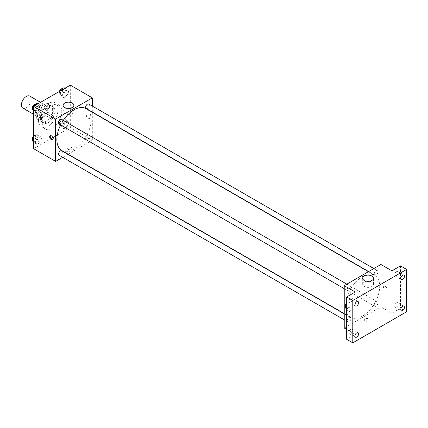 <?xml version="1.0" encoding="UTF-8"?>
<svg xmlns="http://www.w3.org/2000/svg" width="428" height="428" viewBox="0 0 428 428"><rect width="100%" height="100%" fill="white"/><g stroke="black" fill="none" stroke-linecap="round" stroke-linejoin="round"><path stroke-width="0.32" stroke-dasharray="2.14 1.6" d="M22.834 108.086A6.918 3.996 120 0 0 29.751 104.095A6.918 3.996 120 0 0 29.751 96.107M37.295 114.099A6.918 3.996 120 0 0 38.729 117.267A6.918 3.996 120 0 0 45.646 113.27A6.918 3.996 120 0 0 45.646 105.283A6.918 3.996 120 0 0 40.318 107.139A6.918 3.996 120 0 0 37.295 114.099M38.6 106.995L45.775 102.848A9.288 5.366 120 0 1 46.834 103.228A9.288 5.366 120 0 1 47.69 103.956L47.69 112.243A9.288 5.366 120 0 1 45.775 115.56L38.6 119.701A9.288 5.366 120 0 1 37.541 119.321A9.288 5.366 120 0 1 36.685 118.593L36.685 110.312A9.288 5.366 120 0 1 38.6 106.995L43.49 109.819L50.67 105.673L45.775 102.848M45.775 115.56L50.67 118.385L43.49 122.526L38.6 119.701M36.685 118.593L41.575 121.418L41.575 113.131L36.685 110.312M41.575 121.418A9.288 5.366 120 0 0 42.436 122.146A9.288 5.366 120 0 0 43.49 122.526M50.67 118.385A9.288 5.366 120 0 0 52.585 115.068L47.69 112.243M50.67 105.673A9.288 5.366 120 0 1 51.724 106.053A9.288 5.366 120 0 1 52.585 106.781L52.585 115.068M43.49 109.819A9.288 5.366 120 0 0 41.575 113.131M47.08 121.868A9.512 5.489 -60 0 1 42.324 122.338A9.512 5.489 -60 0 1 42.324 111.355A9.512 5.489 -60 0 1 51.836 105.86A9.512 5.489 -60 0 1 53.291 113.484A9.512 5.489 -60 0 1 47.08 121.868M48.305 122.574A9.512 5.489 120 0 0 54.517 114.19A9.512 5.489 120 0 0 53.056 106.567A9.512 5.489 120 0 0 45.726 109.119A9.512 5.489 120 0 0 41.575 118.69A9.512 5.489 120 0 0 43.549 123.045A9.512 5.489 120 0 0 48.305 122.574M52.585 106.781L47.69 103.956M38.52 120.455A13.835 7.988 120 0 0 41.388 126.79A13.835 7.988 120 0 0 55.223 118.797A13.835 7.988 120 0 0 55.223 102.822A13.835 7.988 120 0 0 44.56 106.529A13.835 7.988 120 0 0 38.52 120.455M42.19 122.574A13.835 7.988 120 0 0 45.052 128.903A13.835 7.988 120 0 0 58.887 120.915A13.835 7.988 120 0 0 58.887 104.94A13.835 7.988 120 0 0 48.23 108.648A13.835 7.988 120 0 0 42.19 122.574M68.651 122.884L67.062 126.977L63.884 128.812L62.295 126.554L63.884 122.456L67.062 120.626L68.651 122.884L67.062 126.977L63.884 128.812L62.295 126.554L63.884 122.456L67.062 120.626L68.651 122.884L65.591 121.119L64.002 125.211L60.824 127.046L59.235 124.789L60.824 120.691L64.002 118.861L65.591 121.119M68.651 91.704L67.062 95.802L63.884 97.632L62.295 95.374L63.884 91.282L67.062 89.447L68.651 91.704L67.062 95.802L63.884 97.632L62.295 95.374L63.884 91.282L67.062 89.447L68.651 91.704L65.591 89.939L64.002 94.037L60.824 95.872L59.235 93.609L60.268 90.955M70.315 85.151L70.315 127.512L33.63 148.693M41.65 138.474L40.061 142.567L36.883 144.402L35.294 142.139L36.883 138.046L40.061 136.211L41.65 138.474L40.061 142.567L36.883 144.402L35.294 142.139L36.883 138.046L40.061 136.211L41.65 138.474L38.59 136.709L37.001 140.801L33.828 142.636L33.63 142.358M41.65 107.294L40.061 111.387L36.883 113.222L35.294 110.964L36.883 106.872L40.061 105.037L41.65 107.294L40.061 111.387L36.883 113.222L35.294 110.964L36.883 106.872L40.061 105.037L41.65 107.294L38.59 105.529L37.001 109.622L33.828 111.457L33.63 111.178M92.325 112.264L92.325 140.224L70.315 127.512M92.325 140.224L68.116 154.203M67.918 154.315L62.729 157.306M68.02 149.313A2.375 1.375 0 0 0 70.615 149.607A2.375 1.375 0 0 0 72.081 148.339A2.375 1.375 0 0 0 69.705 146.97A2.375 1.375 0 0 0 67.324 148.339A2.375 1.375 0 0 0 68.02 149.313A2.375 1.375 0 0 0 70.615 149.607A2.375 1.375 0 0 0 72.081 148.339A2.375 1.375 0 0 0 69.705 146.97A2.375 1.375 0 0 0 67.324 148.339A2.375 1.375 0 0 0 68.02 149.313M61.878 150.597A24.209 13.98 120 0 0 86.087 136.623A24.209 13.98 120 0 0 86.087 108.664M63.242 120.434A24.209 13.98 120 0 0 60.648 124.928M92.325 106.048L92.325 112.04M86.189 108.493A2.595 1.498 120 0 0 88.778 107A2.595 1.498 120 0 0 88.778 104.004M85.648 138.485A2.595 1.498 120 0 0 86.189 139.672A2.595 1.498 120 0 0 88.778 138.174A2.595 1.498 120 0 0 88.778 135.178A2.595 1.498 120 0 0 86.782 135.874A2.595 1.498 120 0 0 85.648 138.485M59.187 155.262A2.595 1.498 120 0 0 61.782 153.764A2.595 1.498 120 0 0 61.782 150.768M61.782 119.589A2.595 1.498 -60 0 1 62.317 120.776A2.595 1.498 -60 0 1 61.183 123.387A2.595 1.498 -60 0 1 59.187 124.083M86.365 115.597A2.375 1.375 -120 0 0 87.403 117.994A2.375 1.375 -120 0 0 89.233 118.631A2.375 1.375 -120 0 0 89.233 115.886A2.375 1.375 -120 0 0 86.857 114.511A2.375 1.375 -120 0 0 86.365 115.597M50.52 135.585A2.375 1.375 60 0 1 50.788 135.334A2.375 1.375 60 0 1 52.617 135.97A2.375 1.375 60 0 1 53.655 138.367A2.375 1.375 60 0 1 53.163 139.453A2.375 1.375 60 0 1 52.815 139.56M86.365 115.603A2.375 1.375 -120 0 0 87.403 117.994A2.375 1.375 -120 0 0 89.233 118.631A2.375 1.375 -120 0 0 89.233 115.886A2.375 1.375 -120 0 0 86.857 114.511A2.375 1.375 -120 0 0 86.365 115.603M69.785 108.289A5.382 3.108 180 0 1 73.862 111.307A5.382 3.108 180 0 1 70.54 114.18A5.382 3.108 180 0 1 64.671 113.506A5.382 3.108 180 0 1 63.098 111.307A5.382 3.108 180 0 1 67.175 108.289M345.455 306.132A24.209 13.98 120 0 0 350.473 317.218A24.209 13.98 120 0 0 374.682 303.238A24.209 13.98 120 0 0 374.682 275.284A24.209 13.98 120 0 0 356.026 281.768A24.209 13.98 120 0 0 345.455 306.132M350.912 287.397A2.595 1.498 -60 0 1 349.778 290.007A2.595 1.498 -60 0 1 347.782 290.703A2.595 1.498 -60 0 1 347.782 287.707A2.595 1.498 -60 0 1 350.372 286.209A2.595 1.498 -60 0 1 350.912 287.397M374.243 305.105A2.595 1.498 120 0 0 374.778 306.293A2.595 1.498 120 0 0 377.373 304.795A2.595 1.498 120 0 0 377.373 301.799A2.595 1.498 120 0 0 375.377 302.494A2.595 1.498 120 0 0 374.243 305.105M347.242 320.695A2.595 1.498 120 0 0 347.782 321.877A2.595 1.498 120 0 0 350.372 320.385A2.595 1.498 120 0 0 350.372 317.389A2.595 1.498 120 0 0 348.376 318.084A2.595 1.498 120 0 0 347.242 320.695M374.243 273.925A2.595 1.498 120 0 0 374.778 275.113A2.595 1.498 120 0 0 377.373 273.615A2.595 1.498 120 0 0 377.373 270.619A2.595 1.498 120 0 0 375.377 271.315A2.595 1.498 120 0 0 374.243 273.925M380.92 264.477L380.92 306.839L344.235 328.019M406.6 311.782L400.485 308.251L391.925 313.194L380.92 306.839M346.68 329.432L355.24 334.375L346.68 339.318M365.175 320.872A2.375 1.375 0 0 0 367.77 321.171A2.375 1.375 0 0 0 369.236 319.903A2.375 1.375 0 0 0 366.855 318.528A2.375 1.375 0 0 0 364.479 319.903A2.375 1.375 0 0 0 365.175 320.872A2.375 1.375 0 0 0 367.77 321.171A2.375 1.375 0 0 0 369.236 319.903A2.375 1.375 0 0 0 366.855 318.528A2.375 1.375 0 0 0 364.479 319.903A2.375 1.375 0 0 0 365.175 320.872M391.925 270.833L391.925 313.194M383.52 287.161A2.375 1.375 -120 0 0 384.558 289.553A2.375 1.375 -120 0 0 386.388 290.189A2.375 1.375 -120 0 0 386.388 287.445A2.375 1.375 -120 0 0 384.012 286.07A2.375 1.375 -120 0 0 383.52 287.161A2.375 1.375 -120 0 0 384.558 289.553A2.375 1.375 -120 0 0 386.388 290.189A2.375 1.375 -120 0 0 386.388 287.445A2.375 1.375 -120 0 0 384.012 286.07A2.375 1.375 -120 0 0 383.52 287.161M355.24 334.375L355.24 292.014M350.195 310.284A2.375 1.375 60 0 1 349.703 311.37A2.375 1.375 60 0 1 347.327 310A2.375 1.375 60 0 1 347.327 307.25A2.375 1.375 60 0 1 349.157 307.887A2.375 1.375 60 0 1 350.195 310.284M350.81 309.925A2.375 1.375 60 0 1 350.318 311.017A2.375 1.375 60 0 1 347.943 309.642A2.375 1.375 60 0 1 347.943 306.897A2.375 1.375 60 0 1 349.772 307.534A2.375 1.375 60 0 1 350.81 309.925M369.385 281.26A5.382 3.108 180 0 1 373.462 284.278A5.382 3.108 180 0 1 370.14 287.151A5.382 3.108 180 0 1 364.271 286.476A5.382 3.108 180 0 1 362.698 284.278A5.382 3.108 180 0 1 366.775 281.26M396.51 302.837A2.595 1.498 120 0 0 394.819 305.121A2.595 1.498 120 0 0 395.215 307.202A2.595 1.498 120 0 0 397.81 305.704A2.595 1.498 120 0 0 397.81 302.708A2.595 1.498 120 0 0 396.51 302.837M396.51 271.657A2.595 1.498 120 0 0 394.819 273.947A2.595 1.498 120 0 0 395.215 276.023A2.595 1.498 120 0 0 397.81 274.525A2.595 1.498 120 0 0 397.81 271.529A2.595 1.498 120 0 0 396.51 271.657M400.485 265.89L400.485 308.251M350.655 329.314A2.595 1.498 120 0 0 348.959 331.598A2.595 1.498 120 0 0 349.355 333.68A2.595 1.498 120 0 0 351.95 332.182A2.595 1.498 120 0 0 351.95 329.185A2.595 1.498 120 0 0 350.655 329.314M350.655 298.134A2.595 1.498 120 0 0 348.959 300.419A2.595 1.498 120 0 0 349.355 302.5A2.595 1.498 120 0 0 351.95 301.002A2.595 1.498 120 0 0 351.95 298.006A2.595 1.498 120 0 0 350.655 298.134M37.001 103.271L38.59 105.529M33.582 108.423A2.595 1.498 120 0 0 34.117 109.611A2.595 1.498 120 0 0 36.712 108.113A2.595 1.498 120 0 0 36.712 105.117A2.595 1.498 120 0 0 34.711 105.812A2.595 1.498 120 0 0 33.582 108.423M40.061 111.387L37.001 109.622M36.883 113.222L33.828 111.457M35.294 110.964L33.63 110.001M36.883 106.872L34.791 105.663M40.061 105.037L37.969 103.827M32.512 108.482A2.595 1.498 120 0 0 32.892 108.905A2.595 1.498 120 0 0 35.487 107.407A2.595 1.498 120 0 0 35.487 104.411A2.595 1.498 120 0 0 35.203 104.309M64.002 87.681L65.591 89.939M60.578 92.833A2.595 1.498 120 0 0 61.118 94.021A2.595 1.498 120 0 0 63.713 92.523A2.595 1.498 120 0 0 63.713 89.527A2.595 1.498 120 0 0 61.712 90.222A2.595 1.498 120 0 0 60.578 92.833M67.062 95.802L64.002 94.037M63.884 97.632L60.824 95.872M62.295 95.374L59.235 93.609M63.884 91.282L61.793 90.073M67.062 89.447L64.97 88.238M59.444 91.426A2.595 1.498 120 0 0 59.358 92.127A2.595 1.498 120 0 0 59.893 93.315A2.595 1.498 120 0 0 62.488 91.817A2.595 1.498 120 0 0 62.488 88.821A2.595 1.498 120 0 0 62.204 88.719M33.63 136.789L33.828 136.281L37.001 134.446L38.59 136.709M33.582 139.603A2.595 1.498 120 0 0 34.117 140.791A2.595 1.498 120 0 0 36.712 139.293A2.595 1.498 120 0 0 36.712 136.297A2.595 1.498 120 0 0 34.711 136.992A2.595 1.498 120 0 0 33.582 139.603M40.061 142.567L37.001 140.801M36.883 144.402L33.828 142.636M35.294 142.139L33.63 141.181M36.883 138.046L33.828 136.281M40.061 136.211L37.001 134.446M32.512 139.662A2.595 1.498 120 0 0 32.892 140.084A2.595 1.498 120 0 0 35.487 138.586A2.595 1.498 120 0 0 35.487 135.59A2.595 1.498 120 0 0 33.63 136.147M60.578 124.013A2.595 1.498 120 0 0 61.118 125.201A2.595 1.498 120 0 0 63.713 123.703A2.595 1.498 120 0 0 63.713 120.707A2.595 1.498 120 0 0 61.712 121.402A2.595 1.498 120 0 0 60.578 124.013M67.062 126.977L64.002 125.211M63.884 128.812L60.824 127.046M62.295 126.554L59.235 124.789M63.884 122.456L60.824 120.691M67.062 120.626L64.002 118.861M59.358 123.307A2.595 1.498 120 0 0 59.893 124.495A2.595 1.498 120 0 0 62.488 122.997A2.595 1.498 120 0 0 62.488 120.001A2.595 1.498 120 0 0 60.492 120.696A2.595 1.498 120 0 0 59.358 123.307M33.63 114.319L38.729 117.267M40.548 102.34L45.646 105.283M53.056 106.567L51.836 105.86M43.549 123.045L42.324 122.338M51.724 106.053L46.834 103.228M42.436 122.146L37.541 119.321M58.887 104.94L55.223 102.822M45.052 128.903L41.388 126.79M50.788 135.334L50.172 135.692M53.163 139.453L52.548 139.812M73.862 111.307L73.862 105.272M63.098 111.307L63.098 105.272M374.682 275.284L368.444 271.684M350.473 317.218L344.235 313.617M344.235 288.654L347.782 290.703M346.83 284.16L350.372 286.209M377.373 301.799L88.778 135.178M374.778 306.293L86.189 139.672M350.372 317.389L344.235 313.842M347.782 321.877L344.235 319.834M377.373 270.619L373.831 268.575M374.778 275.113L368.642 271.571M347.943 306.897L347.327 307.25M350.318 311.017L349.703 311.37M373.462 284.278L373.462 278.248M362.698 284.278L362.698 278.248M395.215 307.202L401.33 310.733M397.81 302.708L403.925 306.239M349.355 333.68L355.47 337.205M351.95 329.185L358.065 332.716M349.355 302.5L355.47 306.031M351.95 298.006L358.065 301.537M395.215 276.023L401.33 279.554M397.81 271.529L403.925 275.06M36.712 105.117L35.487 104.411M34.117 109.611L32.892 108.905M63.713 89.527L62.488 88.821M61.118 94.021L59.893 93.315M36.712 136.297L35.487 135.59M34.117 140.791L32.892 140.084M63.713 120.707L62.488 120.001M61.118 125.201L59.893 124.495"/><path stroke-width="0.64" d="M40.548 102.34L29.751 96.107A6.918 3.996 120 0 0 24.417 97.959A6.918 3.996 120 0 0 21.4 104.919A6.918 3.996 120 0 0 22.834 108.086L33.63 114.319M62.729 157.306L55.64 161.404L33.63 148.693L33.63 106.331L70.315 85.151L92.325 97.862L92.325 106.048M60.648 124.928A24.209 13.98 120 0 0 56.865 139.517A24.209 13.98 120 0 0 61.878 150.597L344.235 313.617M368.444 271.684L86.087 108.664A24.209 13.98 120 0 0 63.242 120.434M55.64 161.404L55.64 119.043L92.325 97.862M373.831 268.575L88.778 104.004A2.595 1.498 120 0 0 86.782 104.7A2.595 1.498 120 0 0 85.648 107.305A2.595 1.498 120 0 0 86.189 108.493L368.642 271.571M344.235 313.842L61.782 150.768A2.595 1.498 120 0 0 59.781 151.464A2.595 1.498 120 0 0 58.647 154.075A2.595 1.498 120 0 0 59.187 155.262L344.235 319.834M344.235 288.654L59.187 124.083A2.595 1.498 -60 0 1 59.187 121.087A2.595 1.498 -60 0 1 61.782 119.589L346.83 284.16M55.64 119.043L33.63 106.331M64.671 107.471A5.382 3.108 180 0 1 63.098 105.272A5.382 3.108 180 0 1 68.48 102.164A5.382 3.108 180 0 1 73.862 105.272A5.382 3.108 180 0 1 70.54 108.145A5.382 3.108 180 0 1 64.671 107.471M53.04 138.72A2.375 1.375 60 0 1 52.548 139.812A2.375 1.375 60 0 1 50.172 138.437A2.375 1.375 60 0 1 50.172 135.692A2.375 1.375 60 0 1 52.002 136.329A2.375 1.375 60 0 1 53.04 138.72M52.815 139.56A2.375 1.375 60 0 1 50.788 138.084A2.375 1.375 60 0 1 50.52 135.585M67.175 108.289A5.382 3.108 180 0 1 69.785 108.289M346.68 329.432L344.235 328.019L344.235 285.658L380.92 264.477L391.925 270.833L400.485 265.89L406.6 269.421L406.6 311.782L352.795 342.849L346.68 339.318L346.68 296.957L355.24 292.014L344.235 285.658M352.795 342.849L352.795 300.488L346.68 296.957M352.795 300.488L406.6 269.421M364.271 280.447A5.382 3.108 180 0 1 362.698 278.248A5.382 3.108 180 0 1 368.08 275.14A5.382 3.108 180 0 1 373.462 278.248A5.382 3.108 180 0 1 370.14 281.121A5.382 3.108 180 0 1 364.271 280.447M366.775 281.26A5.382 3.108 180 0 1 369.385 281.26M402.625 279.425A2.595 1.498 -60 0 1 401.33 279.554A2.595 1.498 -60 0 1 400.929 277.478A2.595 1.498 -60 0 1 402.625 275.188A2.595 1.498 -60 0 1 403.925 275.06A2.595 1.498 -60 0 1 404.321 277.141A2.595 1.498 -60 0 1 402.625 279.425M356.77 305.902A2.595 1.498 -60 0 1 355.47 306.031A2.595 1.498 -60 0 1 355.074 303.95A2.595 1.498 -60 0 1 356.77 301.665A2.595 1.498 -60 0 1 358.065 301.537A2.595 1.498 -60 0 1 358.461 303.618A2.595 1.498 -60 0 1 356.77 305.902M356.77 337.077A2.595 1.498 -60 0 1 355.47 337.205A2.595 1.498 -60 0 1 355.074 335.129A2.595 1.498 -60 0 1 356.77 332.845A2.595 1.498 -60 0 1 358.065 332.716A2.595 1.498 -60 0 1 358.461 334.792A2.595 1.498 -60 0 1 356.77 337.077M402.625 310.605A2.595 1.498 -60 0 1 401.33 310.733A2.595 1.498 -60 0 1 400.929 308.652A2.595 1.498 -60 0 1 402.625 306.368A2.595 1.498 -60 0 1 403.925 306.239A2.595 1.498 -60 0 1 404.321 308.315A2.595 1.498 -60 0 1 402.625 310.605M33.63 111.178L32.239 109.199L33.828 105.106L37.001 103.271L37.969 103.827M33.63 110.001L32.239 109.199M34.791 105.663L33.828 105.106M35.203 104.309A2.595 1.498 120 0 0 33.325 105.293A2.595 1.498 120 0 0 32.357 107.717A2.595 1.498 120 0 0 32.512 108.482M60.268 90.955L60.824 89.516L64.002 87.681L64.97 88.238M61.793 90.073L60.824 89.516M62.204 88.719A2.595 1.498 120 0 0 59.444 91.426M33.63 142.358L32.239 140.379L33.63 136.789M33.63 141.181L32.239 140.379M33.63 136.147A2.595 1.498 120 0 0 32.357 138.897A2.595 1.498 120 0 0 32.512 139.662"/></g></svg>
